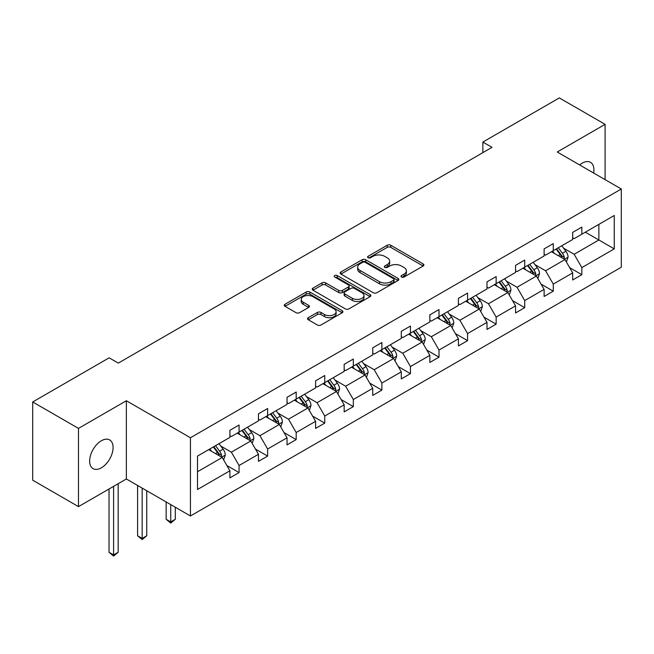 <?xml version="1.0" encoding="UTF-8"?>
<svg xmlns="http://www.w3.org/2000/svg" width="654" height="654" viewBox="0 0 654 654"><rect width="100%" height="100%" fill="white"/><g stroke="black" fill="none" stroke-linecap="round" stroke-linejoin="round"><path stroke-width="0.98" d="M401.531 277.034A1.782 1.03 0 0 0 404.049 277.034L423.146 266.014A2.542 1.472 0 0 0 423.89 264.976A2.542 1.472 0 0 0 423.146 263.938L390.79 245.258A2.542 1.472 0 0 0 387.201 245.258L368.104 256.286A1.782 1.03 0 0 0 367.581 257.006A1.782 1.03 0 0 0 368.104 257.733A1.782 1.03 0 0 0 370.614 257.733L373.091 256.311A8.134 4.692 0 0 1 384.593 256.311L387.291 257.864A8.134 4.692 0 0 1 389.67 261.183A8.134 4.692 0 0 1 387.291 264.502L384.814 265.933A1.782 1.03 0 0 0 384.29 266.66A1.782 1.03 0 0 0 384.814 267.388A1.782 1.03 0 0 0 387.332 267.388L389.8 265.957A8.134 4.692 0 0 1 401.303 265.957L404 267.519A8.134 4.692 0 0 1 406.387 270.838A8.134 4.692 0 0 1 404 274.157L401.531 275.579A1.782 1.03 0 0 0 401.008 276.307A1.782 1.03 0 0 0 401.531 277.034L401.531 275.579M101.362 467.823A16.571 9.565 120 0 0 112.194 453.222A16.571 9.565 120 0 0 109.651 439.938A16.571 9.565 120 0 0 101.362 440.763A16.571 9.565 120 0 0 90.538 455.364A16.571 9.565 120 0 0 93.081 468.648A16.571 9.565 120 0 0 101.362 467.823M593.644 173.032A16.571 9.565 120 0 0 590.497 162.331A16.571 9.565 120 0 0 582.207 163.148A16.571 9.565 120 0 0 579.648 164.947M308.296 317.689A2.542 1.472 0 0 0 307.552 318.727A2.542 1.472 0 0 0 308.296 319.765L317.37 325.005A2.542 1.472 0 0 0 320.967 325.005L342.173 312.759A2.542 1.472 0 0 0 342.917 311.721A2.542 1.472 0 0 0 342.173 310.683L309.824 292.003A2.542 1.472 0 0 0 306.227 292.003L285.021 304.249A2.542 1.472 0 0 0 284.277 305.287A2.542 1.472 0 0 0 285.021 306.325L295.984 312.653A2.542 1.472 0 0 0 299.581 312.653L308.655 307.413A2.542 1.472 0 0 0 309.399 306.374A2.542 1.472 0 0 0 308.655 305.336L303.219 302.197A6.802 3.924 0 0 1 301.224 299.426A6.802 3.924 0 0 1 305.426 295.796A6.802 3.924 0 0 1 312.833 296.646L334.129 308.941A6.802 3.924 0 0 1 336.123 311.721A6.802 3.924 0 0 1 331.921 315.351A6.802 3.924 0 0 1 324.515 314.492L320.967 312.448A2.542 1.472 0 0 0 317.37 312.448L308.296 317.689L308.296 319.765M126.361 400.747L78.48 428.395L32.7 401.965L32.7 480.191L78.48 506.621L126.361 478.981L190.445 515.981L190.445 437.747L126.361 400.747L126.361 478.981M605.097 179.637L605.097 124.35L557.216 151.998L621.3 188.998L190.445 437.747M605.097 124.35L559.317 97.92L482.873 142.057L482.873 152.627M32.7 401.965L109.144 357.828L118.3 363.109L492.029 147.346L482.873 142.057M373.271 292.73A2.542 1.472 0 0 0 376.859 292.73L398.073 280.484A2.542 1.472 0 0 0 398.817 279.446A2.542 1.472 0 0 0 398.073 278.408L365.717 259.736A2.542 1.472 0 0 0 362.128 259.736L340.914 271.974A2.542 1.472 0 0 0 340.17 273.012A2.542 1.472 0 0 0 340.914 274.051L373.271 292.73M335.428 277.419A1.782 1.03 0 0 1 337.235 277.672L337.235 275.555L370.123 294.545A2.542 1.472 0 0 1 370.867 295.583A2.542 1.472 0 0 1 370.123 296.622L348.917 308.868A2.542 1.472 0 0 1 345.32 308.868L312.964 290.188L312.964 288.112A2.542 1.472 0 0 0 312.22 289.15A2.542 1.472 0 0 0 312.964 290.188M312.964 288.112L322.046 282.871A2.542 1.472 0 0 1 325.635 282.871L338.756 290.45A2.542 1.472 0 0 0 342.353 290.45L348.378 286.975A2.542 1.472 0 0 0 349.122 285.937A2.542 1.472 0 0 0 348.378 284.899L334.717 277.01A1.782 1.03 0 0 1 334.194 276.282A1.782 1.03 0 0 1 335.289 275.334A1.782 1.03 0 0 1 337.235 275.555M78.48 428.395L78.48 506.621M197.5 456.091L229.906 437.379L229.906 430.291L239.062 425.01L239.062 432.09L258.469 420.882L258.469 413.802L267.625 408.513L267.625 415.601L287.041 404.393L287.041 397.313L296.188 392.024L296.188 399.112L315.604 387.904L315.604 380.816L324.76 375.535L324.76 382.615L344.168 371.407L344.168 364.327L353.323 359.038L353.323 366.126L372.731 354.918L372.731 347.838L381.887 342.549L381.887 349.637L401.294 338.429L401.294 331.341L410.45 326.06L410.45 333.139L429.858 321.932L429.858 314.852L439.014 309.563L439.014 316.65L458.429 305.443L458.429 298.363L467.577 293.074L467.577 300.161L486.993 288.954L486.993 281.866L496.149 276.585L496.149 283.664L515.556 272.456L515.556 265.377L524.712 260.088L524.712 267.175L544.12 255.967L544.12 248.888L553.276 243.599L553.276 250.678L572.683 239.478L572.683 232.391L581.839 227.11L581.839 234.189L614.253 215.477L614.253 248.888L581.839 267.6L581.839 274.68L572.683 279.969L572.683 272.882L553.276 284.089L553.276 291.169L544.12 296.458L544.12 289.379L524.712 300.578L524.712 307.666L515.556 312.947L515.556 305.868L496.149 317.076L496.149 324.155L486.993 329.444L486.993 322.357L467.577 333.565L467.577 340.644L458.429 345.933L458.429 338.854L439.014 350.053L439.014 357.141L429.858 362.422L429.858 355.343L410.45 366.551L410.45 373.63L401.294 378.919L401.294 371.832L381.887 383.04L381.887 390.119L372.731 395.408L372.731 388.329L353.323 399.529L353.323 406.616L344.168 411.897L344.168 404.818L324.76 416.026L324.76 423.105L315.604 428.395L315.604 421.307L296.188 432.515L296.188 439.594L287.041 444.884L287.041 437.804L267.625 449.004L267.625 456.091L258.469 461.372L258.469 454.293L239.062 465.501L239.062 472.58L229.906 477.87L229.906 470.782L197.5 489.494L197.5 456.091M190.445 515.981L621.3 267.224L621.3 188.998M237.23 433.152L250.784 440.976L231.369 452.176L220.774 446.061M231.369 452.176L239.062 465.501M250.784 440.976L258.469 454.293M229.906 435.687L231.369 436.529L239.062 432.09M265.794 416.655L279.348 424.479L259.94 435.687L249.338 429.564M259.94 435.687L267.625 449.004M279.348 424.479L287.041 437.804M258.469 419.198L259.94 420.04L267.625 415.601M294.357 400.166L307.911 407.99L288.504 419.198L277.901 413.075M288.504 419.198L296.188 432.515M307.911 407.99L315.604 421.307M287.041 402.701L288.504 403.551L296.188 399.112M322.929 383.677L336.475 391.501L317.067 402.701L306.464 396.586M317.067 402.701L324.76 416.026M336.475 391.501L344.168 404.818M315.604 386.212L317.067 387.054L324.76 382.615M351.492 367.18L365.038 375.004L345.631 386.212L335.036 380.088M345.631 386.212L353.323 399.529M365.038 375.004L372.731 388.329M344.168 369.723L345.631 370.565L353.323 366.126M380.056 350.691L393.602 358.515L374.194 369.723L363.599 363.599M374.194 369.723L381.887 383.04M393.602 358.515L401.294 371.832M372.731 353.225L374.194 354.076L381.887 349.637M408.619 334.202L422.173 342.017L402.758 353.225L392.163 347.111M402.758 353.225L410.45 366.551M422.173 342.017L429.858 355.343M401.294 336.736L402.758 337.578L410.45 333.139M437.183 317.705L450.737 325.529L431.329 336.736L420.726 330.613M431.329 336.736L439.014 350.053M450.737 325.529L458.429 338.854M429.858 320.247L431.329 321.089L439.014 316.65M465.746 301.216L479.3 309.04L459.893 320.247L449.29 314.124M459.893 320.247L467.577 333.565M479.3 309.04L486.993 322.357M458.429 303.75L459.893 304.601L467.577 300.161M494.318 284.727L507.864 292.542L488.456 303.75L477.853 297.635M488.456 303.75L496.149 317.076M507.864 292.542L515.556 305.868M486.993 287.261L488.456 288.103L496.149 283.664M522.881 268.23L536.427 276.053L517.02 287.261L506.425 281.138M517.02 287.261L524.712 300.578M536.427 276.053L544.12 289.379M515.556 270.772L517.02 271.614L524.712 267.175M551.445 251.741L564.991 259.564L545.583 270.772L534.988 264.649M545.583 270.772L553.276 284.089M564.991 259.564L572.683 272.882M544.12 254.275L545.583 255.125L553.276 250.678M585.322 232.178L598.868 240.002L574.147 254.275L563.552 248.16M574.147 254.275L581.839 267.6M614.253 248.888L598.868 240.002L598.868 224.363L614.253 215.477M572.683 237.786L574.147 238.628L581.839 234.189M197.5 471.738L222.213 457.465L208.667 449.641M222.213 457.465L229.906 470.782M569.667 267.649L581.839 274.68M541.095 284.138L553.276 291.169M512.532 300.636L524.712 307.666M483.968 317.125L496.149 324.155M455.405 333.614L467.577 340.644M426.841 350.111L439.014 357.141M398.278 366.6L410.45 373.63M369.706 383.089L381.887 390.119M341.143 399.586L353.323 406.616M312.579 416.075L324.76 423.105M284.016 432.564L296.188 439.594M255.452 449.061L267.625 456.091M226.889 465.55L239.062 472.58M402.243 277.288L404 276.274A8.134 4.692 0 0 0 406.387 272.947L406.387 270.838M389.67 261.183L389.67 263.3A8.134 4.692 0 0 1 387.291 266.619L385.525 267.633M423.113 266.031L390.79 247.376A2.542 1.472 0 0 0 387.201 247.376L368.815 257.987M398.041 280.509L365.717 261.845A2.542 1.472 0 0 0 362.128 261.845L340.947 274.075M393.577 280.174A1.782 1.03 0 0 0 394.1 279.446A1.782 1.03 0 0 0 393.577 278.718L365.177 262.328A1.782 1.03 0 0 0 362.659 262.328L360.06 263.832A8.134 4.692 0 0 0 357.673 267.151A8.134 4.692 0 0 0 360.06 270.47L379.467 281.678A8.134 4.692 0 0 0 390.969 281.678L393.577 280.174L393.577 282.291A1.782 1.03 0 0 0 394.1 281.563L394.1 279.446M357.673 267.151L357.673 269.268A8.134 4.692 0 0 0 360.06 272.587L360.06 270.47M393.577 282.291L390.969 283.795A8.134 4.692 0 0 1 379.467 283.795L360.06 272.587M313.004 290.204L322.046 284.989L322.046 282.871M349.122 285.937L349.122 288.046A2.542 1.472 0 0 1 348.378 289.084L342.353 292.559A2.542 1.472 0 0 1 338.756 292.559L325.635 284.989A2.542 1.472 0 0 0 322.046 284.989M337.235 277.672L370.09 296.638M352.375 298.306A6.802 3.924 0 0 0 359.782 299.156A6.802 3.924 0 0 0 363.984 295.534A6.802 3.924 0 0 0 361.989 292.755L354.484 288.422A2.542 1.472 0 0 0 350.887 288.422L344.871 291.897A2.542 1.472 0 0 0 344.127 292.935A2.542 1.472 0 0 0 344.871 293.973L352.375 298.306L352.375 300.423A6.802 3.924 0 0 0 359.782 301.273A6.802 3.924 0 0 0 363.984 297.644L363.984 295.534M344.127 292.935L344.127 295.052A2.542 1.472 0 0 0 344.871 296.09L344.871 293.973M352.375 300.423L344.871 296.09M336.123 311.721L336.123 313.838A6.802 3.924 0 0 1 331.921 317.46A6.802 3.924 0 0 1 324.515 316.61L320.967 314.558A2.542 1.472 0 0 0 317.37 314.558L308.328 319.781M301.224 299.426L301.224 301.535A6.802 3.924 0 0 0 303.219 304.314L303.219 302.197M308.623 307.437L303.219 304.314M342.14 312.776L309.824 294.12A2.542 1.472 0 0 0 306.227 294.12L285.054 306.342M566.389 261.976L568.073 257.112A6.859 3.965 -120 0 0 565.882 251.267L561.77 245.781M554.396 253.441L552.614 251.062M563.985 258.976L564.361 257.406A6.859 3.965 -120 0 0 562.399 253.278L558.287 247.784M556.57 248.782L561.091 254.823A3.499 2.019 60 0 1 561.729 255.877L564.361 257.406M556.096 249.06L560.2 254.545A6.859 3.965 60 0 1 561.917 257.782M537.825 278.465L539.501 273.601A6.859 3.965 -120 0 0 537.318 267.756L533.206 262.27M525.832 269.938L524.05 267.56M535.413 275.473L535.798 273.895A6.859 3.965 -120 0 0 533.836 269.767L529.724 264.281M528.007 265.271L532.528 271.312A3.499 2.019 60 0 1 533.165 272.375L535.798 273.895M527.525 265.549L531.637 271.034A6.859 3.965 60 0 1 533.345 274.279M509.253 294.954L510.938 290.09A6.859 3.965 -120 0 0 508.747 284.253L504.643 278.759M497.269 286.427L495.487 284.049M506.85 291.962L507.234 290.384A6.859 3.965 -120 0 0 505.272 286.256L501.16 280.77M499.443 281.76L503.964 287.801A3.499 2.019 60 0 1 504.602 288.864L507.234 290.384M498.961 282.038L503.073 287.523A6.859 3.965 60 0 1 504.782 290.768M480.69 311.451L482.374 306.587A6.859 3.965 -120 0 0 480.183 300.742L476.071 295.256M468.705 302.916L466.915 300.538M478.287 308.451L478.671 306.881A6.859 3.965 -120 0 0 476.709 302.753L472.597 297.259M470.88 298.257L475.401 304.298A3.499 2.019 60 0 1 476.038 305.353L478.671 306.881M470.398 298.535L474.51 304.02A6.859 3.965 60 0 1 476.218 307.257M452.127 327.94L453.811 323.076A6.859 3.965 -120 0 0 451.62 317.231L447.508 311.745M440.134 319.414L438.352 317.035M449.723 324.948L450.107 323.37A6.859 3.965 -120 0 0 448.145 319.242L444.033 313.757M442.308 314.746L446.837 320.787A3.499 2.019 60 0 1 447.475 321.85L450.107 323.37M441.834 315.024L445.946 320.509A6.859 3.965 60 0 1 447.655 323.755M423.563 344.429L425.247 339.565A6.859 3.965 -120 0 0 423.056 333.728L418.944 328.234M411.57 335.903L409.788 333.524M421.16 341.437L421.544 339.859A6.859 3.965 -120 0 0 419.574 335.731L415.47 330.245M413.745 331.235L418.274 337.276A3.499 2.019 60 0 1 418.903 338.339L421.544 339.859M413.271 331.513L417.383 337.006A6.859 3.965 60 0 1 419.091 340.243M395 360.926L396.684 356.062A6.859 3.965 -120 0 0 394.493 350.217L390.381 344.732M383.007 352.392L381.225 350.013M392.596 357.926L392.972 356.356A6.859 3.965 -120 0 0 391.01 352.228L386.898 346.734M385.181 347.732L389.702 353.773A3.499 2.019 60 0 1 390.34 354.828L392.972 356.356M384.707 348.01L388.811 353.495A6.859 3.965 60 0 1 390.528 356.732M366.436 377.415L368.112 372.551A6.859 3.965 -120 0 0 365.929 366.706L361.817 361.221M354.443 368.889L352.661 366.51M364.025 374.423L364.409 372.845A6.859 3.965 -120 0 0 362.447 368.717L358.335 363.232M356.618 364.221L361.139 370.262A3.499 2.019 60 0 1 361.776 371.325L364.409 372.845M356.136 364.499L360.248 369.984A6.859 3.965 60 0 1 361.956 373.23M337.865 393.904L339.549 389.04A6.859 3.965 -120 0 0 337.358 383.203L333.254 377.71M325.88 385.378L324.098 382.999M335.461 390.912L335.845 389.334A6.859 3.965 -120 0 0 333.883 385.206L329.771 379.721M328.055 380.71L332.575 386.751A3.499 2.019 60 0 1 333.213 387.814L335.845 389.334M327.572 380.988L331.684 386.481A6.859 3.965 60 0 1 333.393 389.719M309.301 410.401L310.985 405.537A6.859 3.965 -120 0 0 308.794 399.692L304.682 394.207M297.317 401.867L295.526 399.488M306.898 407.401L307.282 405.832A6.859 3.965 -120 0 0 305.32 401.703L301.208 396.21M299.491 397.207L304.012 403.248A3.499 2.019 60 0 1 304.65 404.303L307.282 405.832M299.009 397.485L303.121 402.97A6.859 3.965 60 0 1 304.829 406.208M280.738 426.89L282.422 422.026A6.859 3.965 -120 0 0 280.231 416.181L276.119 410.696M268.745 418.364L266.963 415.985M278.334 423.898L278.718 422.321A6.859 3.965 -120 0 0 276.756 418.192L272.644 412.707M270.919 413.696L275.448 419.737A3.499 2.019 60 0 1 276.086 420.8L278.718 422.321M270.445 413.974L274.557 419.459A6.859 3.965 60 0 1 276.266 422.705M170.727 504.594L170.727 521.933L175.305 519.292L175.305 507.234M175.305 519.292L170.727 523.094L166.149 519.292L166.149 501.953M166.149 519.292L170.727 521.933L170.727 523.094M252.174 443.379L253.858 438.515A6.859 3.965 -120 0 0 251.667 432.678L247.555 427.185M240.181 434.853L238.399 432.474M249.771 440.387L250.155 438.809A6.859 3.965 -120 0 0 248.185 434.681L244.073 429.196M242.356 430.185L246.885 436.226A3.499 2.019 60 0 1 247.514 437.289L250.155 438.809M241.882 430.463L245.994 435.956A6.859 3.965 60 0 1 247.703 439.194M142.163 488.105L142.163 538.422L146.741 535.781L146.741 490.745M146.741 535.781L142.163 539.583L137.585 535.781L137.585 485.456M137.585 535.781L142.163 538.422L142.163 539.583M223.611 459.876L225.295 455.012A6.859 3.965 -120 0 0 223.104 449.167L218.992 443.682M211.618 451.342L209.836 448.963M221.207 456.876L221.583 455.307A6.859 3.965 -120 0 0 219.621 451.178L215.509 445.685M213.793 446.682L218.313 452.723A3.499 2.019 60 0 1 218.951 453.786L221.583 455.307M213.318 446.96L217.422 452.445A6.859 3.965 60 0 1 219.139 455.683M113.6 486.347L113.6 554.919L118.178 552.27L118.178 483.707M118.178 552.27L113.6 556.08L109.022 552.27L109.022 488.988M109.022 552.27L113.6 554.919L113.6 556.08M404 276.274L404 274.157M384.814 267.388L384.814 265.933M387.291 266.619L387.291 264.502M368.104 257.733L368.104 256.286M387.201 247.376L387.201 245.258M390.79 247.376L390.79 245.258M423.146 266.014L423.146 263.938M340.914 274.051L340.914 271.974M362.128 261.845L362.128 259.736M365.717 261.845L365.717 259.736M398.073 280.484L398.073 278.408M379.467 283.795L379.467 281.678M390.969 283.795L390.969 281.678M325.635 284.989L325.635 282.871M338.756 292.559L338.756 290.45M342.353 292.559L342.353 290.45M348.378 289.084L348.378 286.975M370.123 296.622L370.123 294.545M317.37 314.558L317.37 312.448M320.967 314.558L320.967 312.448M324.515 316.61L324.515 314.492M308.655 307.413L308.655 305.336M285.021 306.325L285.021 304.249M306.227 294.12L306.227 292.003M309.824 294.12L309.824 292.003M342.173 312.759L342.173 310.683M564.5 259.278L568.024 257.243M562.399 253.278L565.882 251.267M558.254 255.673L560.2 254.545M535.937 275.767L539.46 273.732M533.836 269.767L537.318 267.756M529.691 272.162L531.637 271.034M507.373 292.264L510.897 290.229M505.272 286.256L508.747 284.253M501.119 288.651L503.073 287.523M478.802 308.753L482.333 306.718M476.709 302.753L480.183 300.742M472.556 305.148L474.51 304.02M450.238 325.242L453.762 323.207M448.145 319.242L451.62 317.231M443.992 321.637L445.946 320.509M421.675 341.74L425.198 339.704M419.574 335.731L423.056 333.728M415.429 338.126L417.383 337.006M393.111 358.228L396.635 356.193M391.01 352.228L394.493 350.217M386.866 354.623L388.811 353.495M364.548 374.717L368.071 372.682M362.447 368.717L365.929 366.706M358.302 371.112L360.248 369.984M335.984 391.215L339.508 389.179M333.883 385.206L337.358 383.203M329.73 387.601L331.684 386.481M307.413 407.704L310.944 405.668M305.32 401.703L308.794 399.692M301.167 404.098L303.121 402.97M278.849 424.193L282.373 422.157M276.756 418.192L280.231 416.181M272.604 420.587L274.557 419.459M250.286 440.69L253.809 438.654M248.185 434.681L251.667 432.678M244.04 437.076L245.994 435.956M221.722 457.179L225.246 455.143M219.621 451.178L223.104 449.167M215.477 453.574L217.422 452.445"/></g></svg>
